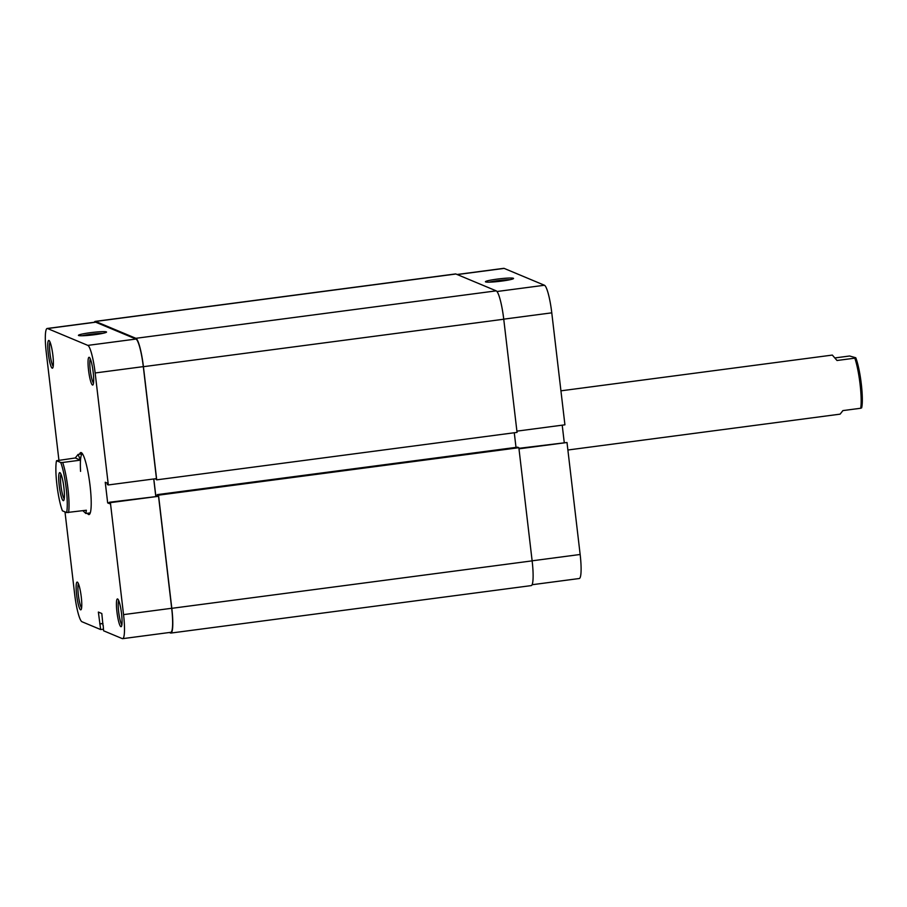 <?xml version="1.0" encoding="UTF-8"?>
<svg xmlns="http://www.w3.org/2000/svg" width="907" height="907" viewBox="0 0 907 907"><rect width="100%" height="100%" fill="white"/><g stroke="black" fill="none" stroke-linecap="round" stroke-linejoin="round"><path stroke-width="1.36" d="M155.369 478.76L156.718 479.848L143.419 366.689A26.813 4.161 -97.5 0 0 135.88 338.311L95.598 321.452A26.813 4.161 -97.5 0 0 95.212 321.395A26.813 4.161 -97.5 0 0 94.339 322.268M169.337 632.508L170.505 632.995A26.813 4.161 -97.5 0 0 170.89 633.063A26.813 4.161 -97.5 0 0 171.808 608.325L158.521 495.165L157.24 494.632L157.387 495.936M156.832 496.004L155.755 495.551L153.805 478.964M156.718 479.848L517.047 432.39L503.748 319.23A26.813 4.161 -97.5 0 0 496.22 290.852L455.926 274.005A26.813 4.161 -97.5 0 0 455.541 273.937L95.212 321.395M516.004 447.378L514.28 432.752M170.89 633.063L531.219 585.605A26.813 4.161 -97.5 0 0 532.137 560.866L518.849 447.707L517.568 447.174L157.24 494.632M158.521 495.165L518.849 447.707M155.755 495.551L157.319 495.347M501.832 281.068A14.149 1.258 173.3 0 1 485.506 281.85A14.149 1.258 173.3 0 1 497.161 279.118A14.149 1.258 173.3 0 1 513.509 278.562A14.149 1.258 173.3 0 1 501.832 281.068M509.972 279.719A12.664 1.122 -6.7 0 0 497.58 280.694A12.664 1.122 -6.7 0 0 489.224 282.156M518.974 448.829L567 442.503L580.151 554.483A26.065 4.047 82.5 0 1 579.256 578.519L532.08 584.732M457.083 274.492L503.77 268.336A26.065 4.047 82.5 0 1 504.145 268.393L457.287 274.572M496.968 291.51L544.438 285.252L504.145 268.393M544.438 285.252A26.065 4.047 82.5 0 1 551.773 312.836L564.925 424.816L516.899 431.142M564.233 442.355L562.215 425.179M567 442.503L518.917 448.319M52.878 355.283A14.002 2.177 82.5 0 1 52.708 367.981A14.002 2.177 82.5 0 1 48.252 353.356A14.002 2.177 82.5 0 1 49.103 340.567A14.002 2.177 82.5 0 1 52.878 355.283M50.021 342.064A12.517 1.939 -97.5 0 0 49.964 353.265A12.517 1.939 -97.5 0 0 53.218 366.303M93.172 372.142A14.002 2.177 82.5 0 1 93.002 384.84A14.002 2.177 82.5 0 1 88.546 370.203A14.002 2.177 82.5 0 1 89.396 357.426A14.002 2.177 82.5 0 1 93.172 372.142M90.315 358.911A12.517 1.939 -97.5 0 0 90.258 370.124A12.517 1.939 -97.5 0 0 93.512 383.162M81.267 596.931A14.002 2.177 82.5 0 1 81.097 609.629A14.002 2.177 82.5 0 1 76.641 594.992A14.002 2.177 82.5 0 1 77.492 582.215A14.002 2.177 82.5 0 1 81.267 596.931M78.41 583.7A12.517 1.939 -97.5 0 0 78.353 594.901A12.517 1.939 -97.5 0 0 81.596 607.939M121.561 613.778A14.002 2.177 82.5 0 1 121.391 626.476A14.002 2.177 82.5 0 1 116.935 611.851A14.002 2.177 82.5 0 1 117.774 599.062A14.002 2.177 82.5 0 1 121.561 613.778M118.704 600.559A12.517 1.939 -97.5 0 0 118.647 611.76A12.517 1.939 -97.5 0 0 121.889 624.798M90.156 332.722A14.149 1.258 173.3 0 1 106.493 332.166A14.149 1.258 173.3 0 1 94.816 334.672A14.149 1.258 173.3 0 1 78.501 335.454A14.149 1.258 173.3 0 1 90.156 332.722M102.956 333.322A12.664 1.122 -6.7 0 0 90.564 334.298A12.664 1.122 -6.7 0 0 82.208 335.76M79.555 454.226A31.28 4.852 82.5 0 1 81.63 452.842A31.28 4.852 82.5 0 1 90.065 485.721A31.28 4.852 82.5 0 1 89.691 514.099A31.28 4.852 82.5 0 1 87.333 513.294M90.258 512.909A29.784 4.626 -97.5 0 0 90.269 512.909L85.848 513.487L86.358 510.233L66.596 512.568A28.298 4.388 -97.5 0 0 66.234 488.601A28.298 4.388 -97.5 0 0 60.712 462.468L62.674 462.479A29.784 4.626 82.5 0 1 67.934 488.51A29.784 4.626 82.5 0 1 68.558 512.58M64.987 511.888L74.657 594.164A26.065 4.047 -97.5 0 0 81.981 621.749L100.654 629.56L103.421 629.197M95.156 372.97L108.318 484.95L156.458 478.613L143.306 366.632L95.156 372.97A26.065 4.047 -97.5 0 0 87.832 345.386L135.971 339.048L95.677 322.189L47.538 328.538L87.832 345.386M103.171 625.161L103.602 630.796L122.275 638.607A26.065 4.047 -97.5 0 0 122.649 638.664A26.065 4.047 -97.5 0 0 123.545 614.617L171.684 608.28L158.532 496.299L110.393 502.637L123.545 614.617M47.538 328.538A26.065 4.047 -97.5 0 0 47.164 328.481L95.303 322.132A26.065 4.047 82.5 0 1 95.677 322.189M135.971 339.048A26.065 4.047 82.5 0 1 143.306 366.632M153.737 478.975L155.755 496.152M108.318 484.95L107.377 484.565L107.207 483.091L105.246 482.263L107.661 502.897L109.634 503.714L109.452 502.24L158.532 496.299M171.684 608.28A26.065 4.047 82.5 0 1 170.788 632.315L122.649 638.664M102.945 625.195L101.811 613.506L98.364 612.066L100.654 629.56M109.452 502.24L110.393 502.637M47.164 328.481A26.065 4.047 -97.5 0 0 46.268 352.517L58.91 460.132M66.596 512.568L62.424 510.822A28.298 4.388 -97.5 0 1 56.903 484.689A28.298 4.388 -97.5 0 1 56.54 460.722L75.292 457.978L78.07 454.418L82.48 453.84A29.784 4.626 -97.5 0 0 80.564 471.368M102.967 623.438L99.747 623.857M102.99 623.562L99.997 623.959M109.509 502.648L107.661 502.897M63.898 487.615A14.149 2.199 82.5 0 1 63.728 500.449A14.149 2.199 82.5 0 1 59.227 485.664A14.149 2.199 82.5 0 1 60.077 472.74A14.149 2.199 82.5 0 1 63.898 487.615M61.007 474.225A12.664 1.961 -97.5 0 0 60.939 485.574A12.664 1.961 -97.5 0 0 64.238 498.782M861.287 383.888A28.298 4.388 82.5 0 1 861.65 407.855L860.698 408.252A29.784 4.626 -97.5 0 0 860.074 384.183A29.784 4.626 -97.5 0 0 854.813 358.163L855.766 357.755A28.298 4.388 82.5 0 1 861.287 383.888M560.934 390.826L832.343 355.079L837.014 360.498L854.813 358.163M835.313 357.88L849.632 355.998L855.766 357.755M78.07 454.418L80.474 460.144L62.674 462.479M82.877 510.698L85.848 513.487M860.698 408.252L842.898 410.599L840.12 414.148L567.884 450.008M56.54 460.722L60.712 462.468M75.292 457.978L80.474 460.144M135.88 338.311L496.22 290.852M143.419 366.689L503.748 319.23M95.598 321.452L455.926 274.005M171.808 608.325L532.137 560.866M532.126 560.809L580.151 554.483M551.773 312.836L503.748 319.162"/></g></svg>
